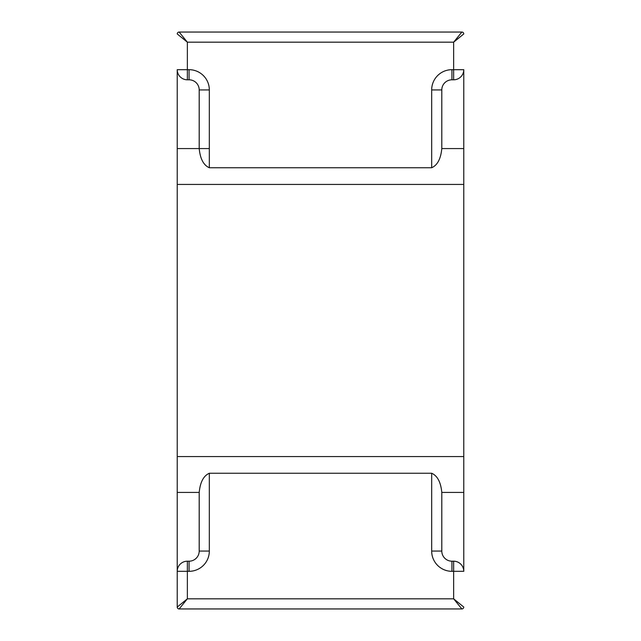 <?xml version="1.0" encoding="UTF-8"?>
<svg xmlns="http://www.w3.org/2000/svg" width="641" height="641" viewBox="0 0 641 641"><rect width="100%" height="100%" fill="white"/><g stroke="black" fill="none" stroke-linecap="round" stroke-linejoin="round"><path stroke-width="0.96" d="M463.772 607.043A1.907 1.907 0 0 1 461.857 608.95L453.644 598.822L187.356 598.822L177.228 607.043L177.228 69.685A10.128 10.128 0 0 0 187.356 79.804L189.071 79.804L189.071 69.685A20.248 20.248 0 0 1 209.327 89.932L209.327 167.75L431.673 167.75C439.502 164.328 441.176 154.473 441.801 148.576L463.772 148.576L463.772 571.315A10.128 10.128 0 0 0 453.644 561.196L453.644 598.822L463.772 607.043A1.907 1.907 0 0 1 461.857 608.95L179.143 608.95A1.907 1.907 0 0 1 177.228 607.043L177.228 571.315A10.128 10.128 0 0 1 187.356 561.196L189.071 561.196L189.071 571.315A20.248 20.248 0 0 0 209.327 551.068L209.327 473.25L431.673 473.25C439.502 476.672 441.176 486.527 441.801 492.424L463.772 492.424M451.929 79.804A10.128 10.128 0 0 0 441.801 89.932L431.673 89.932A20.248 20.248 0 0 1 451.929 69.685L451.929 79.804L453.644 79.804A10.128 10.128 0 0 0 463.772 69.685L463.772 148.576M209.327 148.576L177.228 148.576M177.228 492.424L199.199 492.424L199.199 551.068A10.128 10.128 0 0 1 189.071 561.196M441.801 89.932L441.801 148.576M209.327 167.75C201.506 164.328 199.824 154.489 199.199 148.576L199.199 89.932A10.128 10.128 0 0 0 189.071 79.804M451.929 69.685L453.644 69.685L453.644 42.178L461.857 32.05L179.143 32.05A1.907 1.907 0 0 0 177.228 33.957A1.907 1.907 0 0 1 179.143 32.05L187.356 42.178L177.228 33.957M463.772 33.957A1.907 1.907 0 0 0 461.857 32.05A1.907 1.907 0 0 1 463.772 33.957L453.644 42.178L187.356 42.178L187.356 69.685L189.071 69.685M431.673 473.25L431.673 551.068A20.248 20.248 0 0 0 451.929 571.315L451.929 561.196A10.128 10.128 0 0 1 441.801 551.068L441.801 492.424M451.929 561.196L453.644 561.196M177.228 571.315L187.356 571.315L187.356 598.822L179.143 608.95A1.907 1.907 0 0 1 177.228 607.043M199.199 492.424C199.824 486.511 201.506 476.672 209.327 473.25M177.228 184.44L463.772 184.44M463.772 456.56L177.228 456.56M431.673 167.75L431.673 89.932M453.644 79.804L453.644 69.685L463.772 69.685M177.228 69.685L187.356 69.685L187.356 79.804M209.327 89.932L199.199 89.932M187.356 561.196L187.356 571.315L189.071 571.315M451.929 571.315L463.772 571.315M209.327 551.068L199.199 551.068M441.801 551.068L431.673 551.068"/></g></svg>
